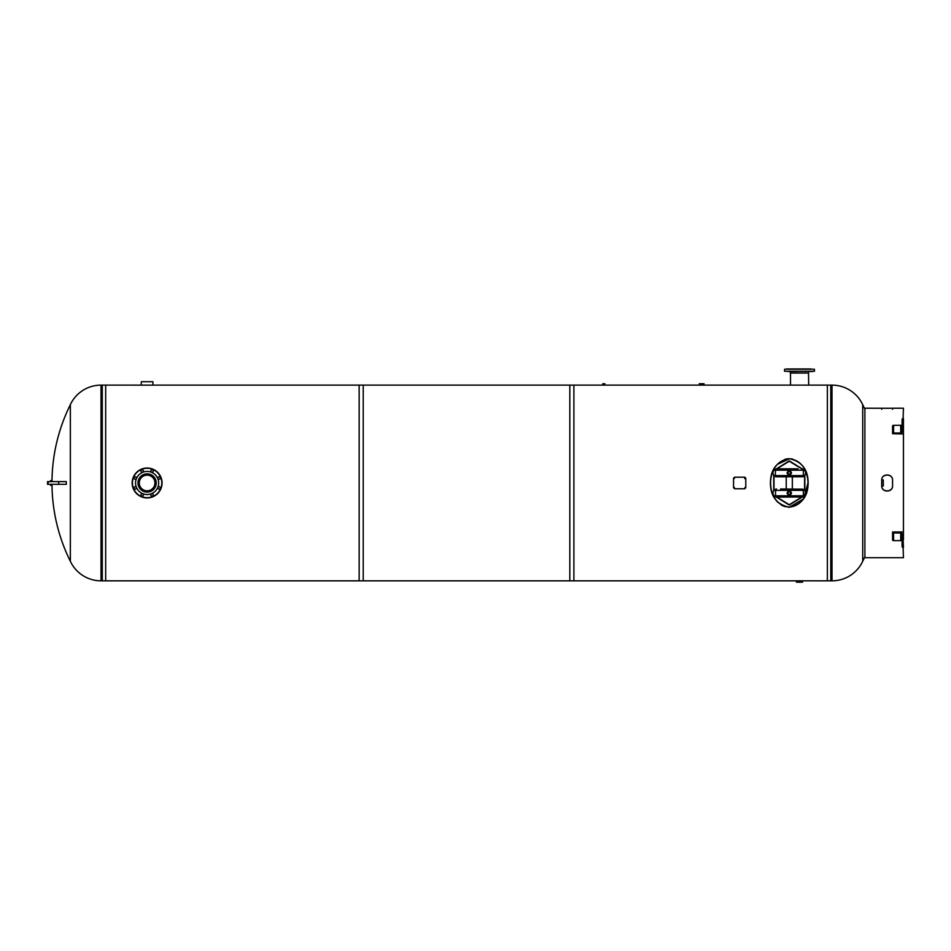 <?xml version="1.0" encoding="UTF-8"?>
<svg xmlns="http://www.w3.org/2000/svg" width="951" height="951" viewBox="0 0 951 951"><rect width="100%" height="100%" fill="white"/><g stroke="black" fill="none" stroke-linecap="round" stroke-linejoin="round"><path stroke-width="1.43" d="M796.284 580.835L569.815 580.835L569.815 385.119L830.77 385.119L830.77 580.835L796.451 580.823L796.451 582.19L802.573 582.19L802.573 580.823M788.165 507.228L789.271 507.275C801.788 504.517 808.077 496.41 808.136 482.977C808.088 469.568 801.812 461.473 789.342 458.679C776.777 461.425 770.476 469.521 770.429 482.977C770.465 496.386 776.753 504.482 789.271 507.275L803.583 498.847L808.136 482.43M789.342 458.679L786.786 458.893M786.12 459.024L784.825 459.369M771.772 473.931L771.32 475.548M770.667 479.114L770.5 480.861M770.429 482.906L770.488 484.986M770.928 488.6L771.594 491.429M772.212 493.319L773.115 495.507M773.995 497.23L775.124 499.049M776.42 500.785L777.514 501.985M781.14 504.898L782.055 505.433M782.661 505.73L785.336 506.74M807.601 477.188L803.773 467.405M792.516 459.036L791.066 458.786M604.812 385.119L604.812 383.752L602.779 383.752L602.779 385.119M704.204 385.119L704.025 383.752L699.27 383.752L699.27 385.119M808.683 385.119L808.516 373.054M573.893 482.977L573.893 580.835L359.145 580.835L359.145 385.119L573.893 385.119L573.893 482.977M153.063 385.119L363.223 385.119L363.223 580.835L102.268 580.835L102.268 385.119L152.897 385.131L152.897 381.72L141.342 381.72L141.176 385.119M832.006 580.835A33.856 33.856 0 0 0 862.712 561.256L862.712 404.686A33.856 33.856 0 0 0 832.006 385.119L827.358 385.119L827.358 580.835L832.006 580.835L832.006 385.119M70.338 561.256A33.856 33.856 0 0 0 101.032 580.835L105.68 580.835L105.68 385.119L101.032 385.119A33.856 33.856 0 0 0 70.338 404.686L70.338 561.256A176.149 176.149 0 0 1 51.996 485.521L51.996 484.332M51.996 481.622L51.996 480.421A176.149 176.149 0 0 1 70.338 404.686M780.545 488.98L802.87 489.171A1.355 1.201 90 0 1 803.345 489.741L803.345 496.386A1.355 1.201 90 0 1 802.87 496.957L776.468 497.135L789.282 505.064L802.062 497.135M804.831 490.859L804.831 475.096M802.062 468.807L789.282 460.89L776.503 468.807L798.02 468.807M789.271 507.097C814.199 505.136 814.175 460.795 789.282 458.846C764.378 460.807 764.39 505.159 789.271 507.097C814.199 505.136 814.175 460.795 789.282 458.846L777.347 464.385M773.734 475.096L773.734 490.859M776.908 497.135L789.282 504.719L801.657 497.135M804.57 490.561L804.57 475.393M801.657 468.807L789.282 461.223L776.908 468.807M773.995 475.393L773.995 490.561M786.227 476.962L786.227 488.98M792.338 476.962L792.338 488.98M776.468 497.135L775.695 496.957A1.355 1.201 -90 0 1 775.22 496.386L775.517 496.493A3.578 3.578 0 0 1 775.517 489.634L775.22 489.741A1.355 1.201 -90 0 1 775.695 489.171L776.468 488.98M775.517 496.493L775.517 489.634M803.048 496.493A3.578 3.578 0 0 0 803.048 489.634M802.097 468.807L802.87 468.998A1.355 1.201 90 0 1 803.345 469.568L803.345 476.213A1.355 1.201 90 0 1 802.87 476.784L775.695 476.784A1.355 1.201 -90 0 1 775.22 476.213M775.291 475.607L775.517 476.32A3.578 3.578 0 0 1 775.517 469.461L775.291 475.607L803.274 475.607M780.545 468.807L775.695 468.998A1.355 1.201 -90 0 0 775.22 469.568M803.048 476.32A3.578 3.578 0 0 0 803.048 469.461M790.554 493.058A1.272 1.272 0 0 0 789.282 491.786A1.272 1.272 0 0 0 788.01 493.058A1.272 1.272 0 0 0 789.282 494.342A1.272 1.272 0 0 0 790.554 493.058M787.927 493.058A1.355 1.355 0 0 1 789.282 491.703A1.355 1.355 0 0 1 790.638 493.058A1.355 1.355 0 0 0 789.282 491.703A1.355 1.355 0 0 0 787.927 493.058A1.355 1.355 0 0 0 789.282 494.425A1.355 1.355 0 0 0 790.638 493.058A1.355 1.355 0 0 1 789.282 494.425A1.355 1.355 0 0 1 787.927 493.058M789.96 471.708A1.355 1.355 0 0 1 789.282 474.252A1.355 1.355 0 0 1 787.927 472.885A1.355 1.355 0 0 1 789.282 471.53A1.355 1.355 0 0 0 787.927 472.885A1.355 1.355 0 0 0 789.282 474.252A1.355 1.355 0 0 1 787.927 472.885A1.355 1.355 0 0 1 789.282 471.53A1.355 1.355 0 0 1 790.638 472.885A1.355 1.355 0 0 1 789.282 474.252A1.355 1.355 0 0 0 790.638 472.885A1.355 1.355 0 0 0 787.975 472.54A1.355 1.355 0 0 0 788.605 474.062M790.424 495.031L791.553 493.082L790.4 491.096L788.141 491.096L787.012 493.046L788.165 495.031L790.424 495.031M788.605 491.881A1.355 1.355 0 0 0 788.106 493.747A1.355 1.355 0 0 0 789.96 494.235A1.355 1.355 0 0 0 790.459 492.38A1.355 1.355 0 0 0 788.605 491.881M788.141 474.858L790.4 474.858L791.553 472.873L790.424 470.911L788.165 470.911L787.012 472.909L788.141 474.858M141.402 496.791A14.954 14.954 0 0 1 133.306 477.259A14.954 14.954 0 0 1 152.838 469.164A14.954 14.954 0 0 1 160.933 488.695A14.954 14.954 0 0 1 141.402 496.791A14.954 14.954 0 0 0 160.933 488.695A14.954 14.954 0 0 0 152.838 469.164M151.601 496.006A1.189 1.189 0 0 0 153.159 495.364A1.189 1.189 0 0 0 152.517 493.807A1.189 1.189 0 0 0 150.959 494.449A1.189 1.189 0 0 0 151.601 496.006M158.591 489.016A1.189 1.189 0 0 0 160.148 488.374A1.189 1.189 0 0 0 159.506 486.817A1.189 1.189 0 0 0 157.949 487.459A1.189 1.189 0 0 0 158.591 489.016M158.591 479.138A1.189 1.189 0 0 0 160.148 478.484A1.189 1.189 0 0 0 159.506 476.938A1.189 1.189 0 0 0 157.949 477.58A1.189 1.189 0 0 0 158.591 479.138M151.601 472.148A1.189 1.189 0 0 0 153.159 471.506A1.189 1.189 0 0 0 152.517 469.949A1.189 1.189 0 0 0 150.959 470.59A1.189 1.189 0 0 0 151.601 472.148M141.723 472.148A1.189 1.189 0 0 0 143.28 471.506A1.189 1.189 0 0 0 142.638 469.949A1.189 1.189 0 0 0 141.081 470.59A1.189 1.189 0 0 0 141.723 472.148M134.733 479.138A1.189 1.189 0 0 0 136.29 478.484A1.189 1.189 0 0 0 135.648 476.938A1.189 1.189 0 0 0 134.091 477.58A1.189 1.189 0 0 0 134.733 479.138M134.733 489.016A1.189 1.189 0 0 0 136.29 488.374A1.189 1.189 0 0 0 135.648 486.817A1.189 1.189 0 0 0 134.091 487.459A1.189 1.189 0 0 0 134.733 489.016M141.723 496.006A1.189 1.189 0 0 0 143.28 495.364A1.189 1.189 0 0 0 142.638 493.807A1.189 1.189 0 0 0 141.081 494.449A1.189 1.189 0 0 0 141.723 496.006M142.698 493.652A11.555 11.555 0 0 1 136.445 478.555A11.555 11.555 0 0 1 151.542 472.302A11.555 11.555 0 0 1 157.795 487.399A11.555 11.555 0 0 1 142.698 493.652M143.625 491.417A9.13 9.13 0 0 0 155.56 486.472A9.13 9.13 0 0 0 150.615 474.537A9.13 9.13 0 0 0 138.68 479.482A9.13 9.13 0 0 0 143.625 491.417M786.394 368.976L814.46 369.238L784.563 369.238L784.563 371.27L814.46 371.27L788.034 371.52M795.761 371.52L793.384 371.52M812.63 371.52L810.252 371.52M811.06 368.976L787.963 368.976M788.771 371.52L790.376 371.52L790.376 373.054L808.647 373.054L808.647 371.52M805.64 371.52L804.903 371.52M795.024 368.976L795.761 368.976M788.034 368.976L788.771 368.976M147.12 473.967A8.999 8.999 0 0 1 156.13 482.977A8.999 8.999 0 0 1 147.12 491.976A8.999 8.999 0 0 1 138.121 482.977A8.999 8.999 0 0 1 147.12 473.967M147.12 490.811A7.834 7.834 0 0 1 139.286 482.977A7.834 7.834 0 0 1 147.12 475.143A7.834 7.834 0 0 1 154.954 482.977A7.834 7.834 0 0 1 147.12 490.811M881.72 486.032L883.265 486.032L883.265 479.922L881.72 479.922M51.996 480.6L50.617 480.6L50.617 481.622M50.617 484.332L50.617 485.355L51.996 485.355M903.45 547.372L903.105 539.681A1.022 0.725 180 0 1 902.095 538.955L902.095 546.647A1.022 0.725 180 0 0 903.105 547.372L903.45 557.726L864.887 557.726L864.887 408.217L892.573 408.276L881.708 408.276L881.708 409.287M881.708 480.267L881.708 485.735C881.387 492.654 892.894 492.666 892.573 485.699L892.573 480.267C892.894 473.218 881.387 473.206 881.708 480.267M892.573 409.287L892.573 408.217L903.45 408.217L903.105 418.583A1.022 0.725 180 0 0 902.095 419.308L902.095 432.039A1.355 0.963 -0 0 1 900.728 433.002L893.595 433.002A1.022 0.725 180 0 0 892.573 433.715L892.573 426.036A1.022 0.725 180 0 1 893.595 425.311L900.728 425.311A1.355 0.963 -0 0 0 902.095 424.348M892.573 433.715L903.45 433.965L903.45 539.681M892.573 480.303C892.894 473.348 881.387 473.348 881.708 480.303M892.573 485.652C892.894 492.594 881.387 492.606 881.708 485.652M881.708 485.735C881.387 492.784 892.894 492.796 892.573 485.735M903.45 433.965L903.45 418.583M902.095 426.512L902.095 428.2M903.45 426.274L903.105 426.274A1.022 0.725 180 0 0 902.095 426.999M902.095 546.647L902.095 542.046M902.095 541.595A1.355 0.963 -0 0 0 900.728 540.644L893.595 540.644A1.022 0.725 180 0 1 892.573 539.918L892.573 531.989L903.45 531.989M892.573 539.681L892.573 531.989M902.095 538.955L902.095 533.915A1.355 0.963 -0 0 0 900.728 532.952L893.595 532.952A1.022 0.725 180 0 1 892.573 532.227M902.095 539.443L902.095 537.755M47.55 481.622L47.55 484.332L47.55 481.622L58.677 481.622L58.677 484.332L66.297 484.332L66.297 481.622L58.677 481.622M48.144 481.622L48.144 484.332L58.677 484.332M47.55 484.332L48.144 484.332M744.776 488.755L734.576 488.755L733.554 487.744L733.554 478.21L734.576 477.188L744.776 477.188L745.786 478.21L745.786 487.744L744.776 488.755M734.41 488.339L734.41 487.483L734.41 488.339M734.41 478.484L734.41 477.628L734.41 478.484M744.776 478.65L744.776 477.794L744.776 478.65M744.942 488.339L744.942 487.483L744.942 488.339M101.032 385.119L101.032 580.835M775.291 495.78L803.274 495.78M803.274 490.347L775.291 490.347M803.274 470.174L775.291 470.174M789.282 471.613A1.272 1.272 0 0 0 788.01 472.885A1.272 1.272 0 0 0 789.282 474.157A1.272 1.272 0 0 0 790.554 472.885A1.272 1.272 0 0 0 789.282 471.613M152.742 469.402A14.693 14.693 0 0 0 133.544 477.354A14.693 14.693 0 0 0 141.497 496.553A14.693 14.693 0 0 0 160.695 488.6A14.693 14.693 0 0 0 152.742 469.402M900.728 433.002L900.728 425.311M893.595 433.002L893.595 425.311M903.105 426.274L903.105 418.583M903.105 547.372L903.105 539.681M893.595 540.644L893.595 532.952M900.728 540.644L900.728 532.952M864.887 409.239A176.149 176.149 0 0 0 862.712 404.686M862.712 561.256A176.149 176.149 0 0 0 864.887 556.704M814.46 369.238L814.46 371.27M790.507 373.054L790.507 385.131"/></g></svg>
